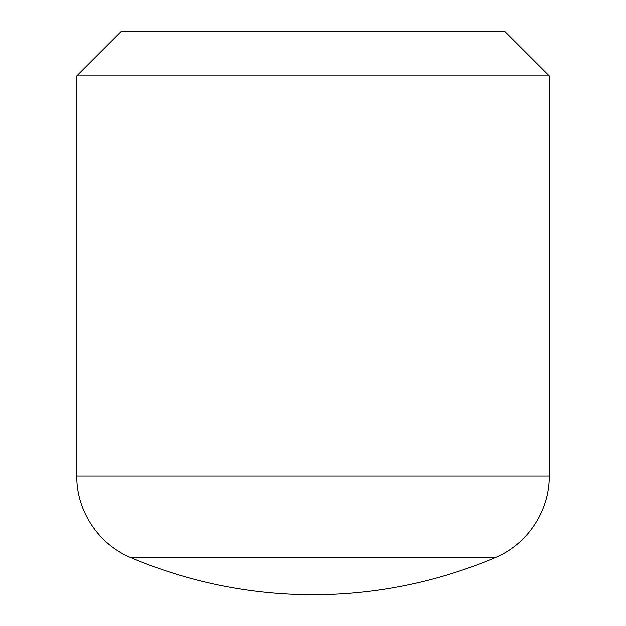 <?xml version="1.0" encoding="UTF-8"?>
<svg xmlns="http://www.w3.org/2000/svg" width="626" height="626" viewBox="0 0 626 626"><rect width="100%" height="100%" fill="white"/><g stroke="black" fill="none" stroke-linecap="round" stroke-linejoin="round"><path stroke-width="0.94" d="M76.771 75.887L121.358 31.3L504.642 31.3L549.229 75.887L76.771 75.887L76.771 475.932C76.349 510.722 98.595 544.362 130.787 557.586A465.807 465.807 0 0 0 495.213 557.586L130.787 557.586M549.229 75.887L549.229 475.932L76.771 475.932M549.229 475.932C549.651 510.722 527.405 544.362 495.213 557.586"/></g></svg>
